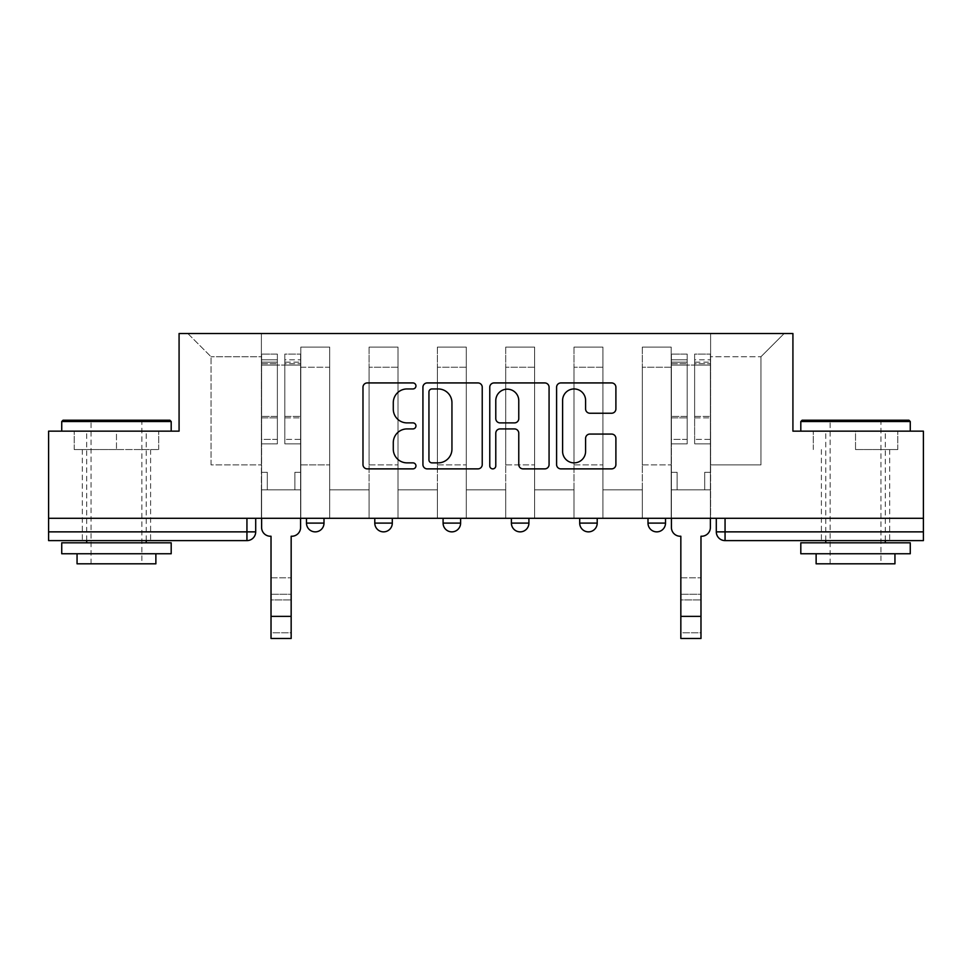 <?xml version="1.0" encoding="UTF-8"?>
<svg xmlns="http://www.w3.org/2000/svg" width="972" height="972" viewBox="0 0 972 972"><rect width="100%" height="100%" fill="white"/><g stroke="black" fill="none" stroke-linecap="round" stroke-linejoin="round"><path stroke-width="0.73" stroke-dasharray="4.86 3.65" d="M415.943 385.933A3.013 3.013 0 0 0 412.942 382.932L367.282 382.932A4.301 4.301 0 0 0 362.981 387.233L362.981 464.592A4.301 4.301 0 0 0 367.282 468.881L412.942 468.881A3.013 3.013 0 0 0 415.943 465.88A3.013 3.013 0 0 0 412.942 462.866L407.025 462.866A13.754 13.754 0 0 1 393.283 449.113L393.283 442.673A13.754 13.754 0 0 1 407.025 428.919L412.942 428.919A3.013 3.013 0 0 0 415.943 425.906A3.013 3.013 0 0 0 412.942 422.893L407.025 422.893A13.754 13.754 0 0 1 393.283 409.151L393.283 402.7A13.754 13.754 0 0 1 407.025 388.946L412.942 388.946A3.013 3.013 0 0 0 415.943 385.933M647.996 518.295L665.516 518.295L647.996 518.295M579.701 518.295L597.209 518.295L579.701 518.295L579.701 523.106L597.209 523.106M528.914 518.295L511.394 518.295L528.914 518.295L528.914 523.106A8.76 8.76 0 0 1 520.154 531.866A8.76 8.76 0 0 1 511.394 523.106L528.914 523.106M443.086 518.295L460.607 518.295L460.607 523.106L443.086 523.106L443.086 518.295L460.607 518.295M374.791 518.295L392.299 518.295L374.791 518.295L374.791 523.106L392.299 523.106A8.76 8.76 0 0 1 383.551 531.866M306.484 518.295L324.004 518.295L306.484 518.295L306.484 523.106L324.004 523.106A8.76 8.76 0 0 1 315.244 531.866M116.47 540.614L82.316 540.614L116.47 540.614M116.47 449.55L74.212 449.55L158.715 449.55L116.47 449.55L116.47 431.155L158.715 431.155L74.212 431.155L171.194 431.155L61.734 431.155L116.47 431.155L116.47 449.55M855.53 540.614L889.684 540.614L855.53 540.614M855.53 449.55L897.788 449.55L855.53 449.55L855.53 431.155L897.788 431.155L813.285 431.155L910.266 431.155L800.807 431.155L855.53 431.155L855.53 449.55M923.4 531.866L923.4 518.295L48.6 518.295L48.6 431.155L179.079 431.155L179.079 333.518L792.921 333.518L792.921 431.155L923.4 431.155L923.4 518.295L716.303 518.295L716.303 531.866A8.76 8.76 0 0 0 725.063 540.614L923.4 540.614L923.4 531.866L716.303 531.866M48.6 518.295L246.937 518.295L48.6 518.295L48.6 540.614L246.937 540.614L246.937 531.866L48.6 531.866M300.798 367.234L300.798 464.871L300.798 367.234L329.69 367.234L329.69 347.101L329.69 464.871L329.69 367.234L300.798 367.234M300.798 518.295L300.798 347.101L329.69 347.101L300.798 347.101L300.798 518.295L300.798 489.827L261.395 489.827L300.798 489.827L300.798 518.295L261.395 518.295L261.395 333.518L710.605 333.518L187.827 333.518L261.395 333.518L261.395 464.871L261.395 356.724L211.033 356.724L261.395 356.724L261.395 333.518L261.395 518.295L261.395 489.827L261.395 518.295L300.798 518.295M329.69 518.295L329.69 347.101L300.798 347.101L329.69 347.101L329.69 518.295L329.69 489.827L369.093 489.827L329.69 489.827L329.69 518.295L369.093 518.295L369.093 347.101L369.093 367.234L369.093 347.101L397.998 347.101L397.998 367.234L397.998 347.101L369.093 347.101L369.093 518.295L369.093 489.827L369.093 518.295L329.69 518.295M369.093 464.871L369.093 367.234L369.093 464.871L397.998 464.871L397.998 367.234L397.998 464.871L369.093 464.871M397.998 518.295L397.998 347.101L369.093 347.101L397.998 347.101L397.998 518.295L397.998 489.827L437.4 489.827L397.998 489.827L397.998 518.295L437.4 518.295L437.4 347.101L437.4 367.234L437.4 347.101L466.293 347.101L466.293 367.234L466.293 347.101L437.4 347.101L437.4 518.295L437.4 489.827L437.4 518.295L397.998 518.295M437.4 464.871L437.4 367.234L437.4 464.871L466.293 464.871L466.293 367.234L466.293 464.871L437.4 464.871M466.293 518.295L466.293 347.101L437.4 347.101L466.293 347.101L466.293 518.295L466.293 489.827L505.707 489.827L466.293 489.827L466.293 518.295L505.707 518.295L505.707 347.101L505.707 367.234L505.707 347.101L534.6 347.101L534.6 367.234L534.6 347.101L505.707 347.101L505.707 518.295L505.707 489.827L505.707 518.295L466.293 518.295M505.707 464.871L505.707 367.234L505.707 464.871L534.6 464.871L534.6 367.234L534.6 464.871L505.707 464.871M534.6 518.295L534.6 347.101L505.707 347.101L534.6 347.101L534.6 518.295L534.6 489.827L574.002 489.827L534.6 489.827L534.6 518.295L574.002 518.295L574.002 347.101L574.002 367.234L574.002 347.101L602.907 347.101L602.907 367.234L602.907 347.101L574.002 347.101L574.002 518.295L574.002 489.827L574.002 518.295L534.6 518.295M574.002 464.871L574.002 367.234L574.002 464.871L602.907 464.871L602.907 367.234L602.907 464.871L574.002 464.871M602.907 518.295L602.907 347.101L574.002 347.101L602.907 347.101L602.907 518.295L602.907 489.827L642.31 489.827L602.907 489.827L602.907 518.295L642.31 518.295L642.31 347.101L642.31 367.234L642.31 347.101L671.202 347.101L671.202 367.234L671.202 347.101L642.31 347.101L642.31 518.295L642.31 489.827L642.31 518.295L602.907 518.295M642.31 464.871L642.31 367.234L642.31 464.871L671.202 464.871L671.202 367.234L671.202 464.871L642.31 464.871M671.202 518.295L671.202 347.101L642.31 347.101L671.202 347.101L671.202 518.295L671.202 489.827L710.605 489.827L671.202 489.827L671.202 518.295L710.605 518.295L710.605 333.518L784.173 333.518L710.605 333.518L710.605 356.724L760.967 356.724L710.605 356.724L710.605 464.871L710.605 333.518L710.605 518.295L671.202 518.295L710.605 518.295L710.605 489.827L710.605 518.295L671.202 518.295M300.798 464.871L329.69 464.871L300.798 464.871M211.033 464.871L211.033 356.724L211.033 464.871L261.395 464.871L211.033 464.871M760.967 464.871L760.967 356.724L784.173 333.518L760.967 356.724L760.967 464.871L710.605 464.871L760.967 464.871M923.4 518.295L716.303 518.295M246.937 518.295L255.697 518.295L246.937 518.295L246.937 531.866L255.697 531.866M665.516 523.106L647.996 523.106A8.76 8.76 0 0 0 656.756 531.866M187.827 333.518L211.033 356.724L187.827 333.518M158.715 449.55L158.715 431.155L158.715 449.55M74.212 449.55L74.212 431.155L74.212 449.55M897.788 449.55L897.788 431.155L897.788 449.55M813.285 449.55L813.285 431.155L813.285 449.55M482.233 464.592L482.233 387.233A4.301 4.301 0 0 0 477.945 382.932L427.23 382.932A4.301 4.301 0 0 0 422.929 387.233L422.929 464.592A4.301 4.301 0 0 0 427.23 468.881L477.945 468.881A4.301 4.301 0 0 0 482.233 464.592M431.957 388.946A3.013 3.013 0 0 0 428.944 391.959L428.944 459.853A3.013 3.013 0 0 0 431.957 462.866L438.19 462.866A13.754 13.754 0 0 0 451.944 449.113L451.944 402.7A13.754 13.754 0 0 0 438.19 388.946L431.957 388.946M494.055 382.932L544.77 382.932A4.301 4.301 0 0 1 549.071 387.233L549.071 464.592A4.301 4.301 0 0 1 544.77 468.881L523.07 468.881A4.301 4.301 0 0 1 518.769 464.592L518.769 433.208A4.301 4.301 0 0 0 514.467 428.919L500.07 428.919A4.301 4.301 0 0 0 495.781 433.208L495.781 465.88A3.013 3.013 0 0 1 492.768 468.881A3.013 3.013 0 0 1 489.767 465.88L489.767 387.233A4.301 4.301 0 0 1 494.055 382.932M518.769 400.658A11.494 11.494 0 0 0 507.275 389.165A11.494 11.494 0 0 0 495.781 400.658L495.781 418.604A4.301 4.301 0 0 0 500.07 422.893L514.467 422.893A4.301 4.301 0 0 0 518.769 418.604L518.769 400.658M589.895 413.234L611.595 413.234A4.301 4.301 0 0 0 615.896 408.933L615.896 387.233A4.301 4.301 0 0 0 611.595 382.932L560.893 382.932A4.301 4.301 0 0 0 556.592 387.233L556.592 464.592A4.301 4.301 0 0 0 560.893 468.881L611.595 468.881A4.301 4.301 0 0 0 615.896 464.592L615.896 438.372A4.301 4.301 0 0 0 611.595 434.071L589.895 434.071A4.301 4.301 0 0 0 585.594 438.372L585.594 451.373A11.494 11.494 0 0 1 574.1 462.866A11.494 11.494 0 0 1 562.606 451.373L562.606 400.44A11.494 11.494 0 0 1 574.1 388.946A11.494 11.494 0 0 1 585.594 400.44L585.594 408.933A4.301 4.301 0 0 0 589.895 413.234M271.018 577.842L291.163 577.842L271.018 577.842L271.018 594.257L291.163 594.257L291.163 577.842L291.163 599.943L291.163 594.257L271.018 594.257L271.018 599.943L291.163 599.943L271.018 599.943L271.018 536.24L270.362 536.24A8.76 8.76 0 0 1 261.614 527.48A8.76 8.76 0 0 0 270.362 536.24A8.76 8.76 0 0 1 261.614 527.48L261.614 489.827L267.3 489.827L261.614 489.827L261.614 518.295L261.614 359.798L261.614 439.405L277.372 439.405L277.372 417.863L261.614 417.863L261.614 443.864L277.372 443.864L277.372 354.1L277.372 365.047L284.808 365.047L261.614 365.047L261.614 527.48M300.579 527.48L300.579 472.319L294.88 472.319L300.579 472.319L300.579 365.047L300.579 518.295L300.579 489.827L294.88 489.827L300.579 489.827L300.579 472.319L294.88 472.319L294.88 489.827L300.579 489.827L294.88 489.827L294.88 472.319L294.88 489.827L294.88 472.319L300.579 472.319L300.579 354.1L300.579 527.48A8.76 8.76 0 0 1 291.819 536.24A8.76 8.76 0 0 0 300.579 527.48A8.76 8.76 0 0 1 291.819 536.24L291.163 536.24L291.163 577.842M284.808 363.662L284.808 359.798L284.808 365.047L300.579 365.047L300.579 359.798L300.579 439.405L284.808 439.405L300.579 439.405L300.579 443.864L284.808 443.864L300.579 443.864L300.579 354.1L300.579 365.047L284.808 365.047L300.579 365.047L284.808 365.047L284.808 354.1L284.808 365.047L284.808 359.798L300.579 359.798L284.808 359.798L284.808 417.863L300.579 417.863L284.808 417.863L284.808 443.864L284.808 354.1L300.579 354.1L284.808 354.1L284.808 362.167L300.579 362.167L284.808 362.167L284.808 416.368L300.579 416.368L284.808 416.368L284.808 443.864L284.808 363.662L300.579 363.662L284.808 363.662M261.614 472.319L261.614 359.798L261.614 417.863L277.372 417.863L277.372 359.798L277.372 365.047L261.614 365.047L277.372 365.047L277.372 359.798L261.614 359.798L277.372 359.798L277.372 443.864L261.614 443.864L261.614 354.1L261.614 365.047L277.372 365.047L277.372 354.1L261.614 354.1L261.614 489.827L267.3 489.827L267.3 472.319L261.614 472.319L267.3 472.319L261.614 472.319L267.3 472.319L267.3 489.827L267.3 472.319L267.3 489.827L261.614 489.827L261.614 472.319M291.163 638.483L291.163 632.784L271.018 632.784L271.018 638.483L291.163 638.483M291.819 536.24L291.163 536.24L291.163 632.784L271.018 632.784L271.018 536.24L270.362 536.24M277.372 439.405L261.614 439.405L261.614 443.864L261.614 354.1L277.372 354.1L277.372 362.167L261.614 362.167L277.372 362.167L277.372 416.368L261.614 416.368L277.372 416.368L277.372 439.405M169.881 420.22L63.046 420.22M61.734 421.532L171.194 421.532M61.734 553.761L171.194 553.761M61.734 542.813L171.194 542.813M77.055 563.821L155.872 563.821M116.47 421.532L141.863 421.532L116.47 421.532M908.954 420.22L802.119 420.22M800.807 421.532L910.266 421.532M800.807 553.761L910.266 553.761M800.807 542.813L910.266 542.813M816.128 563.821L894.945 563.821M855.53 421.532L880.936 421.532L855.53 421.532M680.837 577.842L700.982 577.842L680.837 577.842L680.837 594.257L700.982 594.257L700.982 577.842L700.982 599.943L700.982 594.257L680.837 594.257L680.837 599.943L700.982 599.943L680.837 599.943L680.837 536.24L680.181 536.24A8.76 8.76 0 0 1 671.421 527.48A8.76 8.76 0 0 0 680.181 536.24A8.76 8.76 0 0 1 671.421 527.48L671.421 489.827L677.12 489.827L671.421 489.827L671.421 518.295L671.421 359.798L671.421 439.405L687.192 439.405L687.192 417.863L671.421 417.863L671.421 443.864L687.192 443.864L687.192 354.1L687.192 365.047L694.628 365.047L671.421 365.047L671.421 527.48M710.386 527.48L710.386 472.319L704.7 472.319L710.386 472.319L710.386 365.047L710.386 518.295L710.386 489.827L704.7 489.827L710.386 489.827L710.386 472.319L704.7 472.319L704.7 489.827L710.386 489.827L704.7 489.827L704.7 472.319L704.7 489.827L704.7 472.319L710.386 472.319L710.386 354.1L710.386 527.48A8.76 8.76 0 0 1 701.638 536.24A8.76 8.76 0 0 0 710.386 527.48A8.76 8.76 0 0 1 701.638 536.24L700.982 536.24L700.982 577.842M694.628 363.662L694.628 359.798L694.628 365.047L710.386 365.047L710.386 359.798L710.386 439.405L694.628 439.405L710.386 439.405L710.386 443.864L694.628 443.864L710.386 443.864L710.386 354.1L710.386 365.047L694.628 365.047L710.386 365.047L694.628 365.047L694.628 354.1L694.628 365.047L694.628 359.798L710.386 359.798L694.628 359.798L694.628 417.863L710.386 417.863L694.628 417.863L694.628 443.864L694.628 354.1L710.386 354.1L694.628 354.1L694.628 362.167L710.386 362.167L694.628 362.167L694.628 416.368L710.386 416.368L694.628 416.368L694.628 443.864L694.628 363.662L710.386 363.662L694.628 363.662M671.421 472.319L671.421 359.798L671.421 417.863L687.192 417.863L687.192 359.798L687.192 365.047L671.421 365.047L687.192 365.047L687.192 359.798L671.421 359.798L687.192 359.798L687.192 443.864L671.421 443.864L671.421 354.1L671.421 365.047L687.192 365.047L687.192 354.1L671.421 354.1L671.421 489.827L677.12 489.827L677.12 472.319L671.421 472.319L677.12 472.319L671.421 472.319L677.12 472.319L677.12 489.827L677.12 472.319L677.12 489.827L671.421 489.827L671.421 472.319M700.982 638.483L700.982 632.784L680.837 632.784L680.837 638.483L700.982 638.483M701.638 536.24L700.982 536.24L700.982 632.784L680.837 632.784L680.837 536.24L680.181 536.24M687.192 439.405L671.421 439.405L671.421 443.864L671.421 354.1L687.192 354.1L687.192 362.167L671.421 362.167L687.192 362.167L687.192 416.368L671.421 416.368L687.192 416.368L687.192 439.405M671.202 367.234L642.31 367.234L671.202 367.234M602.907 367.234L574.002 367.234L602.907 367.234M534.6 367.234L505.707 367.234L534.6 367.234M466.293 367.234L437.4 367.234L466.293 367.234M397.998 367.234L369.093 367.234L397.998 367.234M725.063 518.295L725.063 540.614M261.614 363.662L277.372 363.662L261.614 363.662M291.163 616.37L271.018 616.37M671.421 363.662L687.192 363.662L671.421 363.662M700.982 616.37L680.837 616.37M82.316 449.55L82.316 540.614M821.389 449.55L821.389 540.614M889.684 449.55L889.684 540.614M150.611 449.55L150.611 540.614M91.064 563.821L91.064 421.532L89.752 420.22M146.237 540.614L146.237 431.155M86.69 540.614L86.69 431.155M143.176 420.22L141.863 421.532L141.863 563.821M830.137 563.821L830.137 421.532L828.824 420.22M885.31 540.614L885.31 431.155M825.763 540.614L825.763 431.155M882.248 420.22L880.936 421.532L880.936 563.821"/><path stroke-width="1.46" d="M415.943 385.933A3.013 3.013 0 0 0 412.942 382.932L367.282 382.932A4.301 4.301 0 0 0 362.981 387.233L362.981 464.592A4.301 4.301 0 0 0 367.282 468.881L412.942 468.881A3.013 3.013 0 0 0 415.943 465.88A3.013 3.013 0 0 0 412.942 462.866L407.025 462.866A13.754 13.754 0 0 1 393.283 449.113L393.283 442.673A13.754 13.754 0 0 1 407.025 428.919L412.942 428.919A3.013 3.013 0 0 0 415.943 425.906A3.013 3.013 0 0 0 412.942 422.893L407.025 422.893A13.754 13.754 0 0 1 393.283 409.151L393.283 402.7A13.754 13.754 0 0 1 407.025 388.946L412.942 388.946A3.013 3.013 0 0 0 415.943 385.933M647.996 518.295L647.996 523.106L665.516 523.106A8.76 8.76 0 0 1 656.756 531.866A8.76 8.76 0 0 1 647.996 523.106L647.996 518.295M511.394 518.295L511.394 523.106L528.914 523.106A8.76 8.76 0 0 1 520.154 531.866A8.76 8.76 0 0 1 511.394 523.106L511.394 518.295M611.595 413.234A4.301 4.301 0 0 0 615.896 408.933L615.896 387.233A4.301 4.301 0 0 0 611.595 382.932L560.893 382.932A4.301 4.301 0 0 0 556.592 387.233L556.592 464.592A4.301 4.301 0 0 0 560.893 468.881L611.595 468.881A4.301 4.301 0 0 0 615.896 464.592L615.896 438.372A4.301 4.301 0 0 0 611.595 434.071L589.895 434.071A4.301 4.301 0 0 0 585.594 438.372L585.594 451.373A11.494 11.494 0 0 1 574.1 462.866A11.494 11.494 0 0 1 562.606 451.373L562.606 400.44A11.494 11.494 0 0 1 574.1 388.946A11.494 11.494 0 0 1 585.594 400.44L585.594 408.933A4.301 4.301 0 0 0 589.895 413.234L611.595 413.234M48.6 518.295L48.6 431.155L179.079 431.155L179.079 333.518L792.921 333.518L792.921 431.155L923.4 431.155L923.4 518.295L48.6 518.295L48.6 531.866L255.697 531.866L255.697 518.295L255.697 531.866A8.76 8.76 0 0 1 246.937 540.614L48.6 540.614L48.6 531.866M482.233 387.233A4.301 4.301 0 0 0 477.945 382.932L427.23 382.932A4.301 4.301 0 0 0 422.929 387.233L422.929 464.592A4.301 4.301 0 0 0 427.23 468.881L477.945 468.881A4.301 4.301 0 0 0 482.233 464.592L482.233 387.233M494.055 382.932L544.77 382.932A4.301 4.301 0 0 1 549.071 387.233L549.071 464.592A4.301 4.301 0 0 1 544.77 468.881L523.07 468.881A4.301 4.301 0 0 1 518.769 464.592L518.769 433.208A4.301 4.301 0 0 0 514.467 428.919L500.07 428.919A4.301 4.301 0 0 0 495.781 433.208L495.781 465.88A3.013 3.013 0 0 1 492.768 468.881A3.013 3.013 0 0 1 489.767 465.88L489.767 387.233A4.301 4.301 0 0 1 494.055 382.932M716.303 518.295L716.303 531.866L923.4 531.866L923.4 540.614L725.063 540.614A8.76 8.76 0 0 1 716.303 531.866M923.4 518.295L923.4 531.866M665.516 523.106L665.516 518.295L665.516 523.106A8.76 8.76 0 0 1 656.756 531.866M597.209 518.295L597.209 523.106A8.76 8.76 0 0 1 588.449 531.866A8.76 8.76 0 0 1 579.701 523.106A8.76 8.76 0 0 0 588.449 531.866A8.76 8.76 0 0 0 597.209 523.106L597.209 518.295M579.701 518.295L579.701 523.106L597.209 523.106M528.914 518.295L528.914 523.106M460.607 518.295L460.607 523.106A8.76 8.76 0 0 1 451.846 531.866A8.76 8.76 0 0 1 443.086 523.106A8.76 8.76 0 0 0 451.846 531.866A8.76 8.76 0 0 0 460.607 523.106L443.086 523.106L443.086 518.295M374.791 518.295L374.791 523.106L392.299 523.106L392.299 518.295L392.299 523.106A8.76 8.76 0 0 1 383.551 531.866A8.76 8.76 0 0 1 374.791 523.106A8.76 8.76 0 0 0 383.551 531.866M306.484 518.295L306.484 523.106L324.004 523.106L324.004 518.295L324.004 523.106A8.76 8.76 0 0 1 315.244 531.866A8.76 8.76 0 0 1 306.484 523.106A8.76 8.76 0 0 0 315.244 531.866M246.937 518.295L246.937 540.614A8.76 8.76 0 0 0 255.697 531.866M431.957 388.946A3.013 3.013 0 0 0 428.944 391.959L428.944 459.853A3.013 3.013 0 0 0 431.957 462.866L438.19 462.866A13.754 13.754 0 0 0 451.944 449.113L451.944 402.7A13.754 13.754 0 0 0 438.19 388.946L431.957 388.946M518.769 400.658A11.494 11.494 0 0 0 507.275 389.165A11.494 11.494 0 0 0 495.781 400.658L495.781 418.604A4.301 4.301 0 0 0 500.07 422.893L514.467 422.893A4.301 4.301 0 0 0 518.769 418.604L518.769 400.658M261.614 527.48L261.614 518.295L261.614 527.48A8.76 8.76 0 0 0 270.362 536.24L271.018 536.24L271.018 577.842M270.362 536.24L271.018 536.24L271.018 638.483L291.163 638.483L291.163 536.24L291.819 536.24L291.163 536.24L291.163 577.842M300.579 527.48L300.579 518.295L300.579 527.48A8.76 8.76 0 0 1 291.819 536.24M61.734 421.532L63.046 420.22L169.881 420.22L171.194 421.532L61.734 421.532L61.734 431.155M171.194 553.761L61.734 553.761L61.734 542.813L171.194 542.813L171.194 553.761M155.872 553.761L155.872 563.821L77.055 563.821L77.055 553.761M800.807 421.532L802.119 420.22L908.954 420.22L910.266 421.532L800.807 421.532L800.807 431.155M910.266 553.761L800.807 553.761L800.807 542.813L910.266 542.813L910.266 553.761M894.945 553.761L894.945 563.821L816.128 563.821L816.128 553.761M671.421 527.48L671.421 518.295L671.421 527.48A8.76 8.76 0 0 0 680.181 536.24L680.837 536.24L680.837 577.842M680.181 536.24L680.837 536.24L680.837 638.483L700.982 638.483L700.982 536.24L701.638 536.24L700.982 536.24L700.982 577.842M710.386 527.48L710.386 518.295L710.386 527.48A8.76 8.76 0 0 1 701.638 536.24M725.063 518.295L725.063 540.614M291.163 616.37L271.018 616.37M700.982 616.37L680.837 616.37M171.194 431.155L171.194 421.532M146.237 542.813L146.237 540.614M86.69 542.813L86.69 540.614M910.266 431.155L910.266 421.532M885.31 542.813L885.31 540.614M825.763 542.813L825.763 540.614"/></g></svg>
